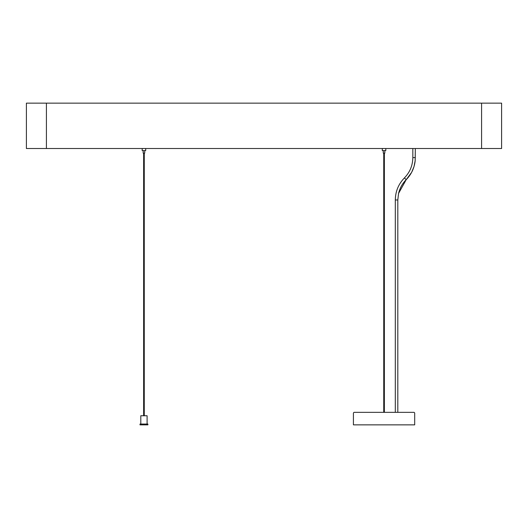 <?xml version="1.0" encoding="UTF-8"?>
<svg xmlns="http://www.w3.org/2000/svg" width="528" height="528" viewBox="0 0 528 528"><rect width="100%" height="100%" fill="white"/><g stroke="black" fill="none" stroke-linecap="round" stroke-linejoin="round"><path stroke-width="0.79" d="M415.331 148.52L415.186 160.604L413.998 166.617L411.635 172.339L406.204 179.672L398.567 193.426L397.808 199.98L397.808 412.348L397.808 199.98L398.567 193.426C399.835 188.126 402.382 183.546 406.204 179.672C411.292 174.471 414.269 168.267 415.14 161.047L415.331 148.52M383.269 150.619L383.269 153.12L384.833 153.12L384.833 150.619M385.803 148.52L385.803 150.619L382.305 150.619L382.305 148.52M384.364 153.12L384.364 412.348M384.054 412.348L353.978 412.348L353.417 412.982L353.417 424.855L414.691 424.855L414.691 412.982L414.13 412.348L384.397 412.348M353.978 412.348L414.13 412.348M143.167 150.619L143.167 153.12L144.731 153.12L144.731 150.619M145.702 148.52L145.702 150.619L142.197 150.619L142.197 148.52M147.101 424.05L147.101 415.747L140.798 415.747L140.798 424.05M139.999 424.855L147.899 424.855L147.899 424.05L139.999 424.05L139.999 424.855M144.263 153.12L144.263 415.747M46.411 103.145L26.4 103.145L46.411 103.145L46.411 148.52L26.4 148.52L501.6 148.52L481.589 148.52L481.589 103.145L501.6 103.145L46.411 103.145M395.307 412.348L395.307 199.98C395.432 191.413 398.475 184.054 404.435 177.903C409.913 172.24 412.711 165.475 412.83 157.595L415.331 157.595M404.435 177.903L406.204 179.672M395.307 199.98L397.808 199.98M412.83 157.595L412.83 148.52M383.744 153.12L383.744 412.348M143.636 153.12L143.636 415.747M26.4 103.145L26.4 148.52M501.6 103.145L501.6 148.52"/></g></svg>
